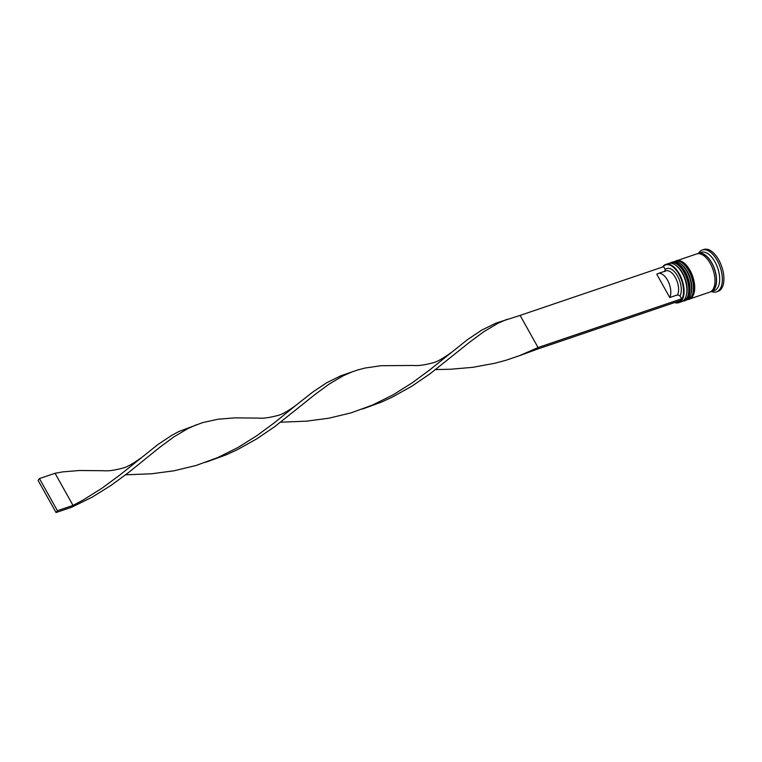 <?xml version="1.0" encoding="UTF-8"?>
<svg xmlns="http://www.w3.org/2000/svg" width="762" height="762" viewBox="0 0 762 762"><rect width="100%" height="100%" fill="white"/><g stroke="black" fill="none" stroke-linecap="round" stroke-linejoin="round"><path stroke-width="1.14" d="M674.894 302.457A19.802 10.201 -108.8 0 0 683.323 294.456A19.802 10.201 -108.8 0 0 678.923 274.234A19.802 10.201 -108.8 0 0 662.845 266.948M662.616 267.024A20.183 10.401 71.2 0 1 665.798 264.424A20.183 10.401 71.2 0 1 679.371 273.949A20.183 10.401 71.2 0 1 678.78 302.657A20.183 10.401 71.2 0 1 674.665 302.533M675.827 265.3L676.723 265.967A19.031 9.801 71.2 0 1 682.714 273.225A19.031 9.801 71.2 0 1 686.505 294.78L686.2 295.856A20.183 10.401 -108.8 0 0 682.181 272.996A20.183 10.401 -108.8 0 0 675.827 265.3A20.183 10.401 -108.8 0 0 668.607 263.471L665.798 264.424M678.78 302.657L681.59 301.704A20.183 10.401 -108.8 0 0 686.2 295.856M680.504 263.709L681.399 264.376A19.031 9.801 71.2 0 1 687.391 271.634A19.031 9.801 71.2 0 1 691.182 293.189L690.886 294.265A20.183 10.401 -108.8 0 0 686.857 271.405A20.183 10.401 -108.8 0 0 680.504 263.709A20.183 10.401 -108.8 0 0 673.294 261.88L671.732 262.404A20.183 10.401 71.2 0 1 685.305 271.939A20.183 10.401 71.2 0 1 684.705 300.638A20.183 10.401 71.2 0 1 684.247 300.771M684.705 300.638L686.267 300.114A20.183 10.401 -108.8 0 0 690.886 294.265M697.497 253.727A20.183 10.401 71.2 0 1 698.259 253.403L701.383 252.346A20.183 10.401 71.2 0 1 714.956 261.871A20.183 10.401 71.2 0 1 714.356 290.579L711.241 291.636A20.183 10.401 71.2 0 1 710.441 291.836M698.544 253.308A22.108 11.392 71.2 0 1 702.326 249.993A22.108 11.392 71.2 0 1 717.185 260.423A22.108 11.392 71.2 0 1 716.537 291.865A22.108 11.392 71.2 0 1 711.518 291.541M675.97 260.995A20.183 10.401 71.2 0 1 676.408 260.823A20.183 10.401 71.2 0 1 689.981 270.348A20.183 10.401 71.2 0 1 689.391 299.056A20.183 10.401 71.2 0 1 688.934 299.18M676.408 260.823L696.697 253.937A20.183 10.401 71.2 0 1 710.27 263.462A20.183 10.401 71.2 0 1 709.679 292.16L689.391 299.056M698.259 253.403A20.183 10.401 71.2 0 1 711.832 262.928A20.183 10.401 71.2 0 1 711.241 291.636M702.326 249.993L703.888 249.46A22.108 11.392 71.2 0 1 718.747 259.899A22.108 11.392 71.2 0 1 718.099 291.332L716.537 291.865M656.796 274.291A14.04 7.229 71.2 0 1 658.101 273.529A14.04 7.229 71.2 0 1 667.541 280.159A14.04 7.229 71.2 0 1 669.779 297.532L656.796 274.291M658.101 273.529L665.902 270.881A14.04 7.229 71.2 0 1 675.342 277.501A14.04 7.229 71.2 0 1 677.58 294.875L669.779 297.532M664.597 271.643L665.255 269.491A15.954 8.22 71.2 0 1 677.57 276.063A15.954 8.22 71.2 0 1 680.047 295.97L677.58 294.875M665.255 269.491L663.673 266.662L520.103 315.401L538.058 347.539L536.715 349.367L680.285 300.628L681.628 298.799L680.047 295.97M681.628 298.799L538.058 347.539L519.655 355.616L506.178 360.207L495.129 363.198L472.764 367.332L450.523 369.246L435.673 369.57M520.103 315.401L495.919 323.136L481.66 330.156L467.554 339.576L429.463 370.094L412.032 382.953L393.078 394.84L372.685 404.974L351.168 412.833L328.946 418.195L306.581 421.157L280.654 422.186M450.609 352.949C442.474 358.873 436.274 362.245 432.006 363.055C424.205 365.103 418.1 365.912 413.699 365.474L381.124 365.703L365.084 368.027L357.511 370.027L340.9 375.761L326.641 382.781L312.544 392.201L295.589 405.575C287.455 411.499 281.254 414.871 276.997 415.681C269.186 417.728 263.08 418.538 258.689 418.1L234.648 417.871L217.922 419.233L202.501 422.653L178.708 431.578L171.631 435.407L157.524 444.827L119.434 475.345L102.003 488.204L83.039 500.082L73.019 505.416L55.054 473.278L62.913 471.859L79.629 470.497L103.67 470.726C108.071 471.164 114.167 470.354 121.977 468.306C126.244 467.497 132.445 464.125 140.579 458.2M196.91 424.577L187.985 428.52L173.879 436.874L159.62 447.418L128.616 472.516L111.119 485.356L92.107 497.186L71.666 507.244L73.019 505.416L57.407 510.711L39.453 478.574L55.054 473.278M506.94 319.335L498.015 323.269L483.908 331.622L469.649 342.167L430.092 373.761L411.832 386.201L392.078 397.221L381.695 401.993L362.617 409.003M295.589 405.575L274.453 422.72L257.013 435.578L238.058 447.456L217.675 457.6L196.148 465.458L173.936 470.811L151.562 473.783L125.635 474.812M536.715 349.367L517.627 356.378M351.93 371.951L342.995 375.895L328.889 384.248L314.639 394.792L275.072 426.387L256.813 438.826L237.058 449.847L226.676 454.619L207.597 461.629M39.453 478.574L38.1 480.403L56.064 512.54L71.666 507.244M56.064 512.54L57.407 510.711M686.343 295.304A19.031 9.801 -108.8 0 0 682.714 273.225A19.031 9.801 -108.8 0 0 676.285 265.652M669.541 263.242L670.484 262.833A20.183 10.401 71.2 0 1 684.057 272.358A20.183 10.401 71.2 0 1 683.457 301.066L683.771 300.961A20.183 10.401 -108.8 0 0 684.362 272.253A20.183 10.401 -108.8 0 0 670.789 262.728A20.183 10.401 -108.8 0 0 670.636 262.785M683.619 301.009A20.183 10.401 -108.8 0 0 683.771 300.961C689.162 301.266 692.62 283.797 684.971 272.234C678.504 263.681 673.779 260.509 670.789 262.728L670.484 262.833M691.029 293.713A19.031 9.801 -108.8 0 0 687.391 271.634A19.031 9.801 -108.8 0 0 680.961 264.062M674.218 261.652L675.161 261.242A20.183 10.401 71.2 0 1 688.734 270.767A20.183 10.401 71.2 0 1 688.143 299.476L688.457 299.371A20.183 10.401 -108.8 0 0 689.048 270.662A20.183 10.401 -108.8 0 0 675.475 261.137A20.183 10.401 -108.8 0 0 675.322 261.195M688.296 299.418A20.183 10.401 -108.8 0 0 688.457 299.371C693.839 299.676 697.306 282.207 689.648 270.643C683.19 262.09 678.466 258.918 675.475 261.137L675.161 261.242M698.135 253.651A19.993 10.297 71.2 0 1 711.765 263.023A19.993 10.297 71.2 0 1 710.984 291.513M682.466 301.314L683.457 301.066M687.143 299.723L688.143 299.476M209.626 460.867L205.521 462.258"/></g></svg>
